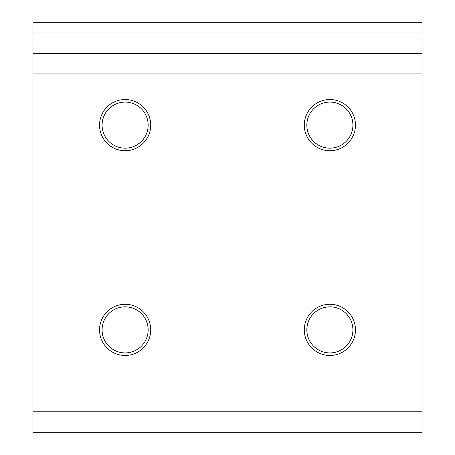 <?xml version="1.0" encoding="UTF-8"?>
<svg xmlns="http://www.w3.org/2000/svg" width="455" height="455" viewBox="0 0 455 455"><rect width="100%" height="100%" fill="white"/><g stroke="black" fill="none" stroke-linecap="round" stroke-linejoin="round"><path stroke-width="0.68" d="M329.875 150.719A25.594 25.594 0 0 1 304.281 125.125A25.594 25.594 0 0 1 329.875 99.531A25.594 25.594 0 0 1 355.469 125.125A25.594 25.594 0 0 1 329.875 150.719M329.875 102.091A23.034 23.034 0 0 0 306.841 125.125A23.034 23.034 0 0 0 329.875 148.159A23.034 23.034 0 0 0 352.909 125.125A23.034 23.034 0 0 0 329.875 102.091M125.125 150.719A25.594 25.594 0 0 1 99.531 125.125A25.594 25.594 0 0 1 125.125 99.531A25.594 25.594 0 0 1 150.719 125.125A25.594 25.594 0 0 1 125.125 150.719M125.125 102.091A23.034 23.034 0 0 0 102.091 125.125A23.034 23.034 0 0 0 125.125 148.159A23.034 23.034 0 0 0 148.159 125.125A23.034 23.034 0 0 0 125.125 102.091M329.875 355.469A25.594 25.594 0 0 1 304.281 329.875A25.594 25.594 0 0 1 329.875 304.281A25.594 25.594 0 0 1 355.469 329.875A25.594 25.594 0 0 1 329.875 355.469M329.875 306.841A23.034 23.034 0 0 0 306.841 329.875A23.034 23.034 0 0 0 329.875 352.909A23.034 23.034 0 0 0 352.909 329.875A23.034 23.034 0 0 0 329.875 306.841M125.125 355.469A25.594 25.594 0 0 1 99.531 329.875A25.594 25.594 0 0 1 125.125 304.281A25.594 25.594 0 0 1 150.719 329.875A25.594 25.594 0 0 1 125.125 355.469M125.125 306.841A23.034 23.034 0 0 0 102.091 329.875A23.034 23.034 0 0 0 125.125 352.909A23.034 23.034 0 0 0 148.159 329.875A23.034 23.034 0 0 0 125.125 306.841M422.012 432.25L32.987 432.25L32.987 411.775L422.012 411.775L422.012 432.25M422.012 32.987L422.012 22.75L32.987 22.75L32.987 32.987L422.012 32.987L422.012 53.462L32.987 53.462L32.987 32.987M422.012 53.462L422.012 411.775M422.012 73.938L32.987 73.938L32.987 411.775M32.987 73.938L32.987 53.462"/></g></svg>
